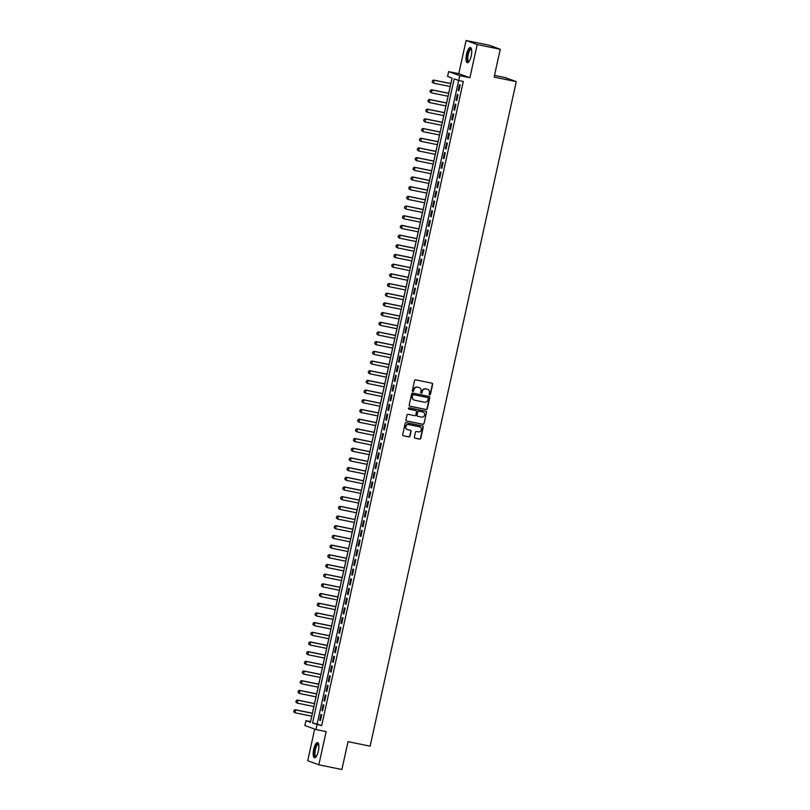 <?xml version="1.0" encoding="UTF-8"?>
<svg xmlns="http://www.w3.org/2000/svg" width="810" height="810" viewBox="0 0 810 810"><rect width="100%" height="100%" fill="white"/><g stroke="black" fill="none" stroke-linecap="round" stroke-linejoin="round"><path stroke-width="1.21" d="M429.664 394.936A0.678 0.648 110.1 0 0 430.444 394.399L432.661 384.304A0.972 0.921 110.1 0 0 431.973 383.171L415.682 379.85A0.972 0.921 110.1 0 0 414.568 380.609L412.341 390.714A0.678 0.648 110.1 0 0 412.837 391.513A0.678 0.648 110.1 0 0 413.616 390.977L413.9 389.661A3.119 2.956 110.1 0 1 417.464 387.21L418.821 387.494A3.119 2.956 110.1 0 1 421.048 391.119L420.765 392.425A0.678 0.648 110.1 0 0 421.251 393.225A0.678 0.648 110.1 0 0 422.03 392.688L422.314 391.382A3.119 2.956 110.1 0 1 425.878 388.932L427.234 389.205A3.119 2.956 110.1 0 1 429.462 392.84L429.178 394.146A0.678 0.648 110.1 0 0 429.664 394.936M429.432 394.845A0.678 0.648 110.1 0 0 430.14 394.298L432.368 384.193A0.972 0.921 110.1 0 0 431.943 383.16M412.604 391.412A0.678 0.648 110.1 0 0 413.313 390.865L413.9 389.661M421.018 393.123A0.678 0.648 110.1 0 0 421.726 392.577L422.314 391.382M318.391 751.032A7.746 2.47 -78.5 0 0 317.601 742.588A7.746 2.47 -78.5 0 0 313.703 749.321A7.746 2.47 -78.5 0 0 314.503 757.765A7.746 2.47 -78.5 0 0 318.391 751.032M471.207 55.981A7.746 2.47 -78.5 0 0 470.418 47.537A7.746 2.47 -78.5 0 0 466.519 54.27A7.746 2.47 -78.5 0 0 467.319 62.714A7.746 2.47 -78.5 0 0 471.207 55.981M414.396 437.056A0.972 0.921 110.1 0 0 415.095 438.19L419.671 439.121A0.972 0.921 110.1 0 0 420.785 438.362L423.245 427.133A0.972 0.921 110.1 0 0 422.557 425.999L406.266 422.678A0.972 0.921 110.1 0 0 405.152 423.448L402.681 434.666A0.972 0.921 110.1 0 0 403.38 435.8L408.898 436.924A0.972 0.921 110.1 0 0 410.012 436.165L411.065 431.355A0.972 0.921 110.1 0 0 410.376 430.221L407.632 429.664A2.602 2.47 110.1 0 1 405.82 426.455A2.602 2.47 110.1 0 1 408.756 424.582L419.479 426.769A2.602 2.47 110.1 0 1 421.291 429.978A2.602 2.47 110.1 0 1 418.355 431.851L416.573 431.487A0.972 0.921 110.1 0 0 415.459 432.257L414.396 437.056M317.054 724.707L315.991 729.557L304.874 725.487L305.937 720.647L310.443 722.297L452.081 78.104L447.576 76.454L448.639 71.614L459.756 75.674L458.693 80.514L454.187 78.874L312.549 723.067L321.671 725.649L463.3 81.456L458.693 80.514M500.246 49.258L477.191 44.56L466.074 40.5L489.129 45.198L500.246 49.258L494.12 77.112L516.253 81.628L370.14 746.162L348.017 741.646L341.891 769.5L318.836 764.802L326.136 731.622L315.991 729.557M466.074 40.5L458.784 73.68L469.901 77.74L477.191 44.56M469.901 77.74L459.756 75.674M426.171 409.556A0.972 0.921 110.1 0 0 427.285 408.787L429.745 397.568A0.972 0.921 110.1 0 0 429.057 396.434L412.766 393.113A0.972 0.921 110.1 0 0 411.652 393.873L409.182 405.091A0.972 0.921 110.1 0 0 409.88 406.235L425.868 409.445A0.972 0.921 110.1 0 0 426.981 408.675L429.452 397.457A0.972 0.921 110.1 0 0 429.027 396.424M426.495 412.351L424.035 423.569A0.972 0.921 110.1 0 1 422.921 424.339L406.63 421.018A0.972 0.921 110.1 0 1 405.931 419.884L406.984 415.084A0.972 0.921 110.1 0 1 408.098 414.315L414.71 415.662A0.972 0.921 110.1 0 0 415.824 414.892L416.522 411.713A0.972 0.921 110.1 0 0 415.824 410.569L408.949 409.171A0.678 0.648 110.1 0 1 408.473 408.331A0.678 0.648 110.1 0 1 409.242 407.835L425.807 411.217A0.972 0.921 110.1 0 1 426.495 412.351L424.035 423.569M314.685 729.071L307.719 760.742L318.836 764.802M458.885 90.831L460.161 85.02L459.412 84.746L458.136 90.558L458.885 90.831M456.759 100.521L458.035 94.709L457.285 94.436L456.01 100.248L456.759 100.521M454.633 110.211L455.908 104.399L455.159 104.115L453.873 109.937L454.633 110.211M452.496 119.89L453.772 114.078L453.023 113.805L451.747 119.617L452.496 119.89M450.37 129.58L451.646 123.768L450.897 123.495L449.621 129.306L450.37 129.58M448.234 139.269L449.52 133.458L448.76 133.184L447.484 138.996L448.234 139.269M446.108 148.959L447.383 143.147L446.634 142.864L445.358 148.686L446.108 148.959M443.981 158.638L445.257 152.827L444.508 152.553L443.232 158.365L443.981 158.638M441.845 168.328L443.131 162.516L442.371 162.243L441.096 168.055L441.845 168.328M439.719 178.018L440.994 172.206L440.245 171.933L438.969 177.744L439.719 178.018M437.592 187.707L438.868 181.896L438.119 181.612L436.833 187.434L437.592 187.707M435.456 197.387L436.742 191.575L435.983 191.302L434.707 197.113L435.456 197.387M433.33 207.077L434.606 201.265L433.856 200.991L432.58 206.803L433.33 207.077M431.203 216.766L432.479 210.954L431.73 210.681L430.444 216.493L431.203 216.766M429.067 226.456L430.343 220.644L429.594 220.36L428.318 226.182L429.067 226.456M426.941 236.135L428.217 230.323L427.467 230.05L426.192 235.862L426.941 236.135M424.815 245.825L426.09 240.013L425.341 239.74L424.055 245.552L424.815 245.825M422.678 255.514L423.954 249.703L423.205 249.429L421.929 255.241L422.678 255.514M420.552 265.204L421.828 259.392L421.078 259.119L419.803 264.931L420.552 265.204M418.416 274.884L419.701 269.072L418.942 268.798L417.666 274.61L418.416 274.884M416.289 284.573L417.565 278.761L416.816 278.488L415.54 284.3L416.289 284.573M414.163 294.263L415.439 288.451L414.69 288.178L413.414 293.99L414.163 294.263M412.027 303.952L413.313 298.141L412.553 297.867L411.277 303.679L412.027 303.952M409.9 313.632L411.176 307.82L410.427 307.547L409.151 313.359L409.9 313.632M407.774 323.322L409.05 317.51L408.301 317.236L407.025 323.048L407.774 323.322M405.638 333.011L406.924 327.2L406.164 326.926L404.889 332.738L405.638 333.011M403.512 342.701L404.787 336.889L404.038 336.616L402.762 342.427L403.512 342.701M401.385 352.38L402.661 346.569L401.912 346.295L400.626 352.107L401.385 352.38M399.249 362.07L400.525 356.258L399.775 355.985L398.5 361.797L399.249 362.07M397.123 371.76L398.399 365.948L397.649 365.675L396.373 371.486L397.123 371.76M394.996 381.449L396.272 375.637L395.523 375.364L394.237 381.176L394.996 381.449M392.86 391.129L394.136 385.317L393.387 385.044L392.111 390.855L392.86 391.129M390.734 400.818L392.01 395.007L391.26 394.733L389.985 400.545L390.734 400.818M388.608 410.508L389.883 404.696L389.134 404.423L387.848 410.235L388.608 410.508M386.471 420.198L387.747 414.386L386.998 414.112L385.722 419.924L386.471 420.198M384.345 429.877L385.621 424.065L384.871 423.792L383.596 429.604L384.345 429.877M382.209 439.567L383.494 433.755L382.735 433.482L381.459 439.293L382.209 439.567M380.082 449.256L381.358 443.445L380.609 443.171L379.333 448.983L380.082 449.256M377.956 458.946L379.232 453.134L378.483 452.861L377.207 458.673L377.956 458.946M375.82 468.625L377.106 462.814L376.346 462.54L375.07 468.352L375.82 468.625M373.693 478.315L374.969 472.503L374.22 472.23L372.944 478.042L373.693 478.315M371.567 488.005L372.843 482.193L372.094 481.92L370.808 487.731L371.567 488.005M369.431 497.694L370.717 491.883L369.957 491.609L368.682 497.421L369.431 497.694M367.305 507.374L368.58 501.562L367.831 501.289L366.555 507.1L367.305 507.374M365.178 517.063L366.454 511.252L365.705 510.978L364.419 516.79L365.178 517.063M363.042 526.753L364.318 520.941L363.568 520.668L362.293 526.48L363.042 526.753M360.916 536.443L362.192 530.631L361.442 530.358L360.166 536.169L360.916 536.443M358.789 546.122L360.065 540.31L359.316 540.037L358.03 545.849L358.789 546.122M356.653 555.812L357.929 550L357.18 549.727L355.904 555.538L356.653 555.812M354.527 565.501L355.803 559.69L355.053 559.416L353.778 565.228L354.527 565.501M352.391 575.191L353.676 569.379L352.917 569.106L351.641 574.918L352.391 575.191M350.264 584.881L351.54 579.059L350.791 578.785L349.515 584.597L350.264 584.881M348.138 594.56L349.414 588.749L348.664 588.475L347.389 594.287L348.138 594.56M346.002 604.25L347.287 598.438L346.528 598.165L345.252 603.976L346.002 604.25M343.875 613.939L345.151 608.128L344.402 607.854L343.126 613.666L343.875 613.939M341.749 623.629L343.025 617.807L342.276 617.534L340.99 623.346L341.749 623.629M339.613 633.309L340.899 627.497L340.139 627.223L338.863 633.035L339.613 633.309M337.486 642.998L338.762 637.187L338.013 636.913L336.737 642.725L337.486 642.998M335.36 652.688L336.636 646.876L335.887 646.603L334.601 652.414L335.36 652.688M333.224 662.378L334.5 656.556L333.75 656.282L332.475 662.094L333.224 662.378M331.098 672.057L332.373 666.245L331.624 665.972L330.348 671.784L331.098 672.057M328.971 681.747L330.247 675.935L329.498 675.662L328.212 681.473L328.971 681.747M326.835 691.436L328.111 685.624L327.361 685.351L326.086 691.163L326.835 691.436M324.709 701.126L325.984 695.304L325.235 695.031L323.959 700.842L324.709 701.126M322.572 710.805L323.858 704.994L323.099 704.72L321.823 710.532L322.572 710.805M458.642 80.504L317.156 724.008L321.671 725.649M320.973 714.41L319.697 720.222L320.446 720.495L321.722 714.683L320.973 714.41M452.031 78.084L450.826 83.562M450.168 86.549L448.7 93.251M448.041 96.238L446.563 102.931M445.915 105.928L444.437 112.62M443.779 115.607L442.311 122.31M441.652 125.297L440.174 132M439.516 134.986L438.048 141.679M437.39 144.676L435.922 151.369M435.264 154.356L433.785 161.058M433.127 164.045L431.659 170.748M431.001 173.735L429.533 180.427M428.875 183.424L427.397 190.117M426.738 193.104L425.27 199.807M424.612 202.794L423.144 209.496M422.486 212.483L421.008 219.176M420.35 222.173L418.881 228.865M418.223 231.852L416.745 238.555M416.097 241.542L414.619 248.245M413.961 251.232L412.492 257.924M411.834 260.921L410.356 267.614M409.708 270.601L408.23 277.303M407.572 280.29L406.104 286.993M405.445 289.98L403.967 296.673M403.309 299.67L401.841 306.362M401.183 309.349L399.715 316.052M399.057 319.039L397.578 325.742M396.92 328.728L395.452 335.421M394.794 338.418L393.326 345.111M392.668 348.097L391.19 354.8M390.531 357.787L389.063 364.49M388.405 367.477L386.937 374.169M386.279 377.166L384.801 383.859M384.142 386.846L382.674 393.549M382.016 396.535L380.538 403.238M379.89 406.225L378.412 412.918M377.754 415.915L376.285 422.607M375.627 425.594L374.149 432.297M373.491 435.284L372.023 441.987M371.365 444.974L369.897 451.666M369.238 454.663L367.76 461.356M367.102 464.343L365.634 471.045M364.976 474.032L363.508 480.735M362.85 483.722L361.371 490.414M360.713 493.411L359.245 500.104M358.587 503.091L357.119 509.794M356.461 512.781L354.983 519.483M354.324 522.47L352.856 529.163M352.198 532.16L350.72 538.853M350.072 541.839L348.594 548.542M347.935 551.529L346.467 558.232M345.809 561.219L344.331 567.911M343.673 570.908L342.205 577.601M341.547 580.588L340.078 587.29M339.42 590.277L337.942 596.98M337.284 599.967L335.816 606.66M335.158 609.657L333.69 616.349M333.031 619.336L331.553 626.039M330.895 629.026L329.427 635.728M328.769 638.715L327.301 645.408M326.643 648.405L325.164 655.098M324.506 658.085L323.038 664.787M322.38 667.774L320.902 674.477M320.254 677.464L318.775 684.156M318.117 687.153L316.649 693.846M315.991 696.833L314.513 703.536M313.865 706.522L312.387 713.225M311.728 716.212L310.594 721.609M516.253 81.628L505.126 77.557L494.495 75.391M310.544 721.588L305.937 720.647M458.784 73.68L448.639 71.614M317.156 724.008L312.549 723.067M458.136 90.558L458.916 90.72M456.01 100.248L456.779 100.399M453.873 109.937L454.653 110.089M451.747 119.617L452.527 119.779M449.621 129.306L450.39 129.468M447.484 138.996L448.264 139.148M445.358 148.686L446.138 148.838M443.232 158.365L444.001 158.527M441.096 168.055L441.875 168.217M438.969 177.744L439.749 177.896M436.833 187.434L437.613 187.586M434.707 197.113L435.486 197.275M432.58 206.803L433.35 206.965M430.444 216.493L431.224 216.645M428.318 226.182L429.097 226.334M426.192 235.862L426.961 236.024M424.055 245.552L424.835 245.713M421.929 255.241L422.709 255.393M419.803 264.931L420.572 265.083M417.666 274.61L418.446 274.772M415.54 284.3L416.32 284.462M413.414 293.99L414.183 294.141M411.277 303.679L412.057 303.831M409.151 313.359L409.931 313.521M407.025 323.048L407.794 323.21M404.889 332.738L405.668 332.89M402.762 342.427L403.542 342.579M400.626 352.107L401.406 352.269M398.5 361.797L399.279 361.959M396.373 371.486L397.143 371.638M394.237 381.176L395.017 381.328M392.111 390.855L392.891 391.017M389.985 400.545L390.754 400.707M387.848 410.235L388.628 410.386M385.722 419.924L386.502 420.076M383.596 429.604L384.365 429.766M381.459 439.293L382.239 439.455M379.333 448.983L380.113 449.135M377.207 458.673L377.976 458.825M375.07 468.352L375.85 468.514M372.944 478.042L373.724 478.204M370.808 487.731L371.587 487.893M368.682 497.421L369.461 497.573M366.555 507.1L367.325 507.262M364.419 516.79L365.199 516.952M362.293 526.48L363.072 526.642M360.166 536.169L360.936 536.321M358.03 545.849L358.81 546.011M355.904 555.538L356.683 555.701M353.778 565.228L354.547 565.39M351.641 574.918L352.421 575.07M349.515 584.597L350.295 584.759M347.389 594.287L348.158 594.449M345.252 603.976L346.032 604.138M343.126 613.666L343.906 613.818M340.99 623.346L341.769 623.508M338.863 633.035L339.643 633.197M336.737 642.725L337.507 642.887M334.601 652.414L335.38 652.566M332.475 662.094L333.254 662.256M330.348 671.784L331.118 671.946M328.212 681.473L328.992 681.635M326.086 691.163L326.865 691.315M323.959 700.842L324.729 701.004M321.823 710.532L322.603 710.694M319.697 720.222L320.476 720.384M427.488 389.266A3.119 2.956 110.1 0 0 426.941 389.094L427.234 389.205M422.02 391.27A3.119 2.956 110.1 0 1 425.584 388.82L426.941 389.094M419.074 387.555A3.119 2.956 110.1 0 0 418.517 387.382L418.821 387.494M413.596 389.559A3.119 2.956 110.1 0 1 417.16 387.099L418.517 387.382M409.607 406.124L425.868 409.445M428.257 398.358A0.678 0.648 110.1 0 0 427.761 397.558L413.464 394.642A0.678 0.648 110.1 0 0 412.685 395.179L412.381 396.556A3.119 2.956 110.1 0 0 414.609 400.191L424.389 402.185A3.119 2.956 110.1 0 0 427.953 399.735L428.257 398.358M414.062 400.018A3.119 2.956 110.1 0 1 412.087 396.444L412.381 395.067A0.678 0.648 110.1 0 1 413.171 394.531L427.467 397.447M406.357 420.916L422.617 424.227A0.972 0.921 110.1 0 0 423.731 423.458M415.773 410.548A0.972 0.921 110.1 0 0 415.53 410.467L408.726 409.08M421.565 417.059A2.602 2.47 110.1 0 0 423.022 412.067A2.602 2.47 110.1 0 0 422.678 411.966L418.902 411.197A0.972 0.921 110.1 0 0 417.788 411.966L417.089 415.155A0.972 0.921 110.1 0 0 417.788 416.289L421.565 417.059M417.484 416.178A0.972 0.921 110.1 0 1 416.785 415.044L417.484 411.855A0.972 0.921 110.1 0 1 418.608 411.095L422.385 411.865M426.202 412.239A0.972 0.921 110.1 0 0 425.776 411.207M407.147 429.513A2.602 2.47 110.1 0 1 405.516 426.343A2.602 2.47 110.1 0 1 408.453 424.47L419.175 426.657M403.107 435.699L408.594 436.823A0.972 0.921 110.1 0 0 409.708 436.053L410.771 431.254A0.972 0.921 110.1 0 0 410.336 430.221M414.831 438.089L419.367 439.01A0.972 0.921 110.1 0 0 420.481 438.25L422.952 427.032A0.972 0.921 110.1 0 0 422.516 425.999M450.876 83.572L433.644 80.058L434.18 80.251L433.542 83.157L450.218 86.559M432.277 82.104L433.542 83.157L432.186 82.073L432.601 80.656L432.186 82.073M450.856 83.653L434.18 80.251L432.601 80.656M432.51 80.625L433.644 80.058M468.96 61.671A6.703 2.136 101.5 0 1 467.572 54.533A6.703 2.136 101.5 0 1 471.511 49.137M471.572 49.41A6.207 1.984 -78.5 0 0 471.309 49.288A6.207 1.984 -78.5 0 0 468.19 54.685A6.207 1.984 -78.5 0 0 468.828 61.449A6.207 1.984 -78.5 0 0 469.111 61.449M470.812 47.739A7.695 2.45 -78.5 0 0 467.279 54.422A7.695 2.45 -78.5 0 0 467.765 62.684M316.143 756.722A6.703 2.136 101.5 0 1 314.341 752.429A6.703 2.136 101.5 0 1 317.014 744.289A6.703 2.136 101.5 0 1 318.695 744.188M318.755 744.461A6.207 1.984 -78.5 0 0 318.492 744.339A6.207 1.984 -78.5 0 0 317.459 744.835A6.207 1.984 -78.5 0 0 315.07 751.467A6.207 1.984 -78.5 0 0 316.011 756.499A6.207 1.984 -78.5 0 0 316.295 756.499M317.996 742.79A7.695 2.45 -78.5 0 0 317.054 743.398A7.695 2.45 -78.5 0 0 314.158 751.133A7.695 2.45 -78.5 0 0 314.948 757.735M448.75 93.261L431.517 89.748L432.054 89.94L431.416 92.846L448.092 96.248M430.15 91.793L431.416 92.846L430.059 91.763L430.383 90.305L430.059 91.763M448.73 93.342L432.054 89.94L430.475 90.345M430.383 90.305L431.517 89.748M446.624 102.941L429.381 99.427L429.928 99.63L429.29 102.536L445.966 105.938M428.024 101.483L429.29 102.536L427.933 101.453L428.338 100.025L427.933 101.453M446.604 103.032L429.928 99.63L428.338 100.025M428.247 99.995L429.381 99.427M444.487 112.63L427.255 109.117L427.791 109.32L427.153 112.225L443.829 115.617M425.888 111.172L427.153 112.225L425.797 111.132L426.212 109.715L425.797 111.132M444.467 112.711L427.791 109.32L426.212 109.715M426.121 109.684L427.255 109.117M442.361 122.32L425.118 118.807L425.665 118.999L425.027 121.905L441.703 125.307M423.762 120.852L425.027 121.905L423.671 120.822L423.994 119.374L423.671 120.822M442.341 122.401L425.665 118.999L424.075 119.404M423.994 119.374L425.118 118.807M440.225 132.01L422.992 128.496L423.539 128.689L422.891 131.595L439.577 134.997M421.635 130.542L422.891 131.595L421.544 130.511L421.858 129.053L421.544 130.511M440.215 132.091L423.539 128.689L421.949 129.094M421.858 129.053L422.992 128.496M438.099 141.689L420.866 138.176L421.402 138.378L420.765 141.284L437.44 144.686M419.499 140.231L420.765 141.284L419.408 140.201L419.823 138.773L419.408 140.201M438.078 141.78L421.402 138.378L419.823 138.773M419.732 138.743L420.866 138.176M435.972 151.379L418.729 147.865L419.276 148.068L418.638 150.974L435.314 154.366M417.373 149.921L418.638 150.974L417.282 149.88L417.687 148.463L417.282 149.88M435.952 151.46L419.276 148.068L417.687 148.463M417.606 148.432L418.729 147.865M433.836 161.069L416.603 157.555L417.14 157.748L416.502 160.653L433.178 164.055M415.246 159.6L416.502 160.653L415.155 159.57L415.56 158.152L415.155 159.57M433.826 161.149L417.14 157.748L415.56 158.152M415.469 158.122L416.603 157.555M431.71 170.758L414.477 167.245L415.014 167.437L414.376 170.343L431.052 173.745M413.11 169.29L414.376 170.343L413.019 169.26L413.343 167.802L413.019 169.26M431.69 170.839L415.014 167.437L413.434 167.842M413.343 167.802L414.477 167.245M429.583 180.438L412.341 176.924L412.887 177.127L412.25 180.033L428.925 183.435M410.984 178.98L412.25 180.033L410.893 178.949L411.298 177.522L410.893 178.949M429.563 180.529L412.887 177.127L411.298 177.522M411.207 177.491L412.341 176.924M427.447 190.127L410.214 186.614L410.751 186.816L410.113 189.722L426.789 193.114M408.847 188.669L410.113 189.722L408.767 188.629L409.171 187.211L408.767 188.629M427.437 190.208L410.751 186.816L409.171 187.211M409.08 187.181L410.214 186.614M425.321 199.817L408.088 196.303L408.625 196.496L407.987 199.402L424.663 202.804M406.721 198.349L407.987 199.402L406.63 198.318L407.045 196.901L406.63 198.318M425.301 199.898L408.625 196.496L407.045 196.901M406.954 196.87L408.088 196.303M423.195 209.506L405.952 205.993L406.498 206.185L405.861 209.091L422.536 212.493M404.595 208.038L405.861 209.091L404.504 208.008L404.818 206.55L404.504 208.008M423.174 209.587L406.498 206.185L404.909 206.59M404.818 206.55L405.952 205.993M421.058 219.186L403.825 215.673L404.362 215.875L403.724 218.781L420.4 222.183M402.459 217.728L403.724 218.781L402.367 217.698L402.692 216.24L402.367 217.698M421.038 219.277L404.362 215.875L402.783 216.27M402.692 216.24L403.825 215.673M418.932 228.876L401.699 225.362L402.236 225.565L401.598 228.471L418.274 231.862M400.332 227.418L401.598 228.471L400.241 227.377L400.656 225.96L400.241 227.377M418.912 228.957L402.236 225.565L400.656 225.96M400.565 225.929L401.699 225.362M416.806 238.565L399.563 235.052L400.11 235.244L399.472 238.15L416.148 241.552M398.206 237.097L399.472 238.15L398.115 237.067L398.52 235.649L398.115 237.067M416.785 238.646L400.11 235.244L398.52 235.649M398.429 235.619L399.563 235.052M414.669 248.255L397.437 244.742L397.973 244.934L397.335 247.84L414.011 251.242M396.07 246.787L397.335 247.84L395.979 246.756L396.303 245.298L395.979 246.756M414.649 248.336L397.973 244.934L396.394 245.339M396.303 245.298L397.437 244.742M412.543 257.934L395.3 254.421L395.847 254.623L395.209 257.529L411.885 260.931M393.943 256.476L395.209 257.529L393.852 256.446L394.267 255.018L393.852 256.446M412.523 258.025L395.847 254.623L394.267 255.018M394.176 254.988L395.3 254.421M410.407 267.624L393.174 264.111L393.721 264.313L393.073 267.219L409.759 270.611M391.817 266.166L393.073 267.219L391.726 266.125L392.131 264.708L391.726 266.125M410.397 267.705L393.721 264.313L392.131 264.708M392.04 264.678L393.174 264.111M408.281 277.314L391.048 273.8L391.584 273.993L390.947 276.899L407.622 280.3M389.681 275.845L390.947 276.899L389.59 275.815L389.914 274.367L389.59 275.815M408.26 277.395L391.584 273.993L390.005 274.398M389.914 274.367L391.048 273.8M406.154 287.003L388.911 283.49L389.458 283.682L388.82 286.588L405.496 289.99M387.555 285.535L388.82 286.588L387.464 285.505L387.787 284.047L387.464 285.505M406.134 287.084L389.458 283.682L387.868 284.087M387.787 284.047L388.911 283.49M404.018 296.683L386.785 293.169L387.322 293.372L386.684 296.278L403.36 299.68M385.428 295.225L386.684 296.278L385.337 295.194L385.742 293.767L385.337 295.194M404.008 296.774L387.322 293.372L385.742 293.767M385.651 293.736L386.785 293.169M401.892 306.372L384.659 302.859L385.195 303.061L384.558 305.967L401.233 309.359M383.292 304.914L384.558 305.967L383.201 304.874L383.616 303.456L383.201 304.874M401.871 306.453L385.195 303.061L383.616 303.456M383.525 303.426L384.659 302.859M399.765 316.062L382.522 312.549L383.069 312.741L382.431 315.647L399.107 319.049M381.166 314.594L382.431 315.647L381.075 314.563L381.48 313.146L381.075 314.563M399.745 316.143L383.069 312.741L381.48 313.146M381.388 313.116L382.522 312.549M397.629 325.752L380.396 322.238L380.933 322.431L380.295 325.337L396.971 328.738M379.029 324.283L380.295 325.337L378.948 324.253L379.262 322.795L378.948 324.253M397.619 325.833L380.933 322.431L379.353 322.836M379.262 322.795L380.396 322.238M395.503 335.431L378.27 331.918L378.807 332.12L378.169 335.026L394.845 338.428M376.903 333.973L378.169 335.026L376.812 333.943L377.136 332.485L376.812 333.943M395.483 335.522L378.807 332.12L377.227 332.515M377.136 332.485L378.27 331.918M393.376 345.121L376.134 341.607L376.68 341.81L376.042 344.716L392.718 348.108M374.777 343.663L376.042 344.716L374.686 343.622L375.091 342.205L374.686 343.622M393.356 345.202L376.68 341.81L375.091 342.205M375 342.174L376.134 341.607M391.24 354.81L374.007 351.297L374.544 351.489L373.906 354.395L390.582 357.797M372.641 353.342L373.906 354.395L372.549 353.312L372.873 351.864L372.549 353.312M391.22 354.891L374.544 351.489L372.964 351.894M372.873 351.864L374.007 351.297M389.114 364.5L371.881 360.987L372.418 361.179L371.78 364.085L388.456 367.487M370.514 363.032L371.78 364.085L370.423 363.001L370.747 361.543L370.423 363.001M389.094 364.581L372.418 361.179L370.838 361.584M370.747 361.543L371.881 360.987M386.988 374.179L369.745 370.666L370.291 370.869L369.654 373.774L386.329 377.176M368.388 372.721L369.654 373.774L368.297 372.691L368.611 371.233L368.297 372.691M386.967 374.271L370.291 370.869L368.702 371.263M368.611 371.233L369.745 370.666M384.851 383.869L367.618 380.356L368.155 380.558L367.517 383.464L384.193 386.856M366.252 382.411L367.517 383.464L366.16 382.371L366.576 380.953L366.16 382.371M384.831 383.95L368.155 380.558L366.576 380.953M366.484 380.923L367.618 380.356M382.725 393.559L365.492 390.045L366.029 390.238L365.391 393.144L382.067 396.546M364.125 392.091L365.391 393.144L364.034 392.06L364.449 390.643L364.034 392.06M382.705 393.64L366.029 390.238L364.449 390.643M364.358 390.612L365.492 390.045M380.599 403.248L363.356 399.735L363.903 399.927L363.255 402.833L379.941 406.235M361.999 401.78L363.255 402.833L361.908 401.75L362.222 400.292L361.908 401.75M380.578 403.329L363.903 399.927L362.313 400.332M362.222 400.292L363.356 399.735M378.462 412.928L361.23 409.414L361.766 409.617L361.128 412.523L377.804 415.925M359.863 411.47L361.128 412.523L359.772 411.44L360.187 410.012L359.772 411.44M378.442 413.019L361.766 409.617L360.187 410.012M360.096 409.981L361.23 409.414M376.336 422.617L359.093 419.104L359.64 419.307L359.002 422.212L375.678 425.604M357.736 421.159L359.002 422.212L357.645 421.119L358.05 419.701L357.645 421.119M376.316 422.699L359.64 419.307L358.05 419.701M357.969 419.671L359.093 419.104M374.2 432.307L356.967 428.794L357.514 428.986L356.866 431.892L373.552 435.294M355.61 430.839L356.866 431.892L355.519 430.809L355.833 429.361L355.519 430.809M374.19 432.388L357.514 428.986L355.924 429.391M355.833 429.361L356.967 428.794M372.074 441.997L354.841 438.483L355.377 438.676L354.74 441.582L371.415 444.984M353.474 440.529L354.74 441.582L353.383 440.498L353.707 439.04L353.383 440.498M372.053 442.078L355.377 438.676L353.798 439.081M353.707 439.04L354.841 438.483M369.947 451.676L352.704 448.163L353.251 448.365L352.613 451.271L369.289 454.673M351.348 450.218L352.613 451.271L351.257 450.188L351.57 448.73L351.257 450.188M369.927 451.767L353.251 448.365L351.661 448.76M351.57 448.73L352.704 448.163M367.811 461.366L350.578 457.852L351.115 458.055L350.477 460.961L367.153 464.353M349.211 459.908L350.477 460.961L349.13 459.867L349.535 458.45L349.13 459.867M367.801 461.447L351.115 458.055L349.535 458.45M349.444 458.419L350.578 457.852M365.685 471.055L348.452 467.542L348.988 467.734L348.351 470.64L365.026 474.042M347.085 469.587L348.351 470.64L346.994 469.557L347.318 468.109L346.994 469.557M365.664 471.136L348.988 467.734L347.409 468.139M347.318 468.109L348.452 467.542M363.558 480.745L346.315 477.232L346.862 477.424L346.224 480.33L362.9 483.732M344.959 479.277L346.224 480.33L344.868 479.247L345.182 477.789L344.868 479.247M363.538 480.826L346.862 477.424L345.273 477.829M345.182 477.789L346.315 477.232M361.422 490.425L344.189 486.911L344.726 487.114L344.088 490.02L360.764 493.422M342.822 488.967L344.088 490.02L342.741 488.936L343.146 487.509L342.741 488.936M361.402 490.516L344.726 487.114L343.146 487.509M343.055 487.478L344.189 486.911M359.296 500.114L342.063 496.601L342.6 496.803L341.962 499.709L358.638 503.101M340.696 498.656L341.962 499.709L340.605 498.616L341.02 497.198L340.605 498.616M359.275 500.195L342.6 496.803L341.02 497.198M340.929 497.168L342.063 496.601M357.169 509.804L339.927 506.291L340.473 506.483L339.835 509.389L356.511 512.791M338.57 508.336L339.835 509.389L338.479 508.305L338.884 506.888L338.479 508.305M357.149 509.885L340.473 506.483L338.884 506.888M338.793 506.858L339.927 506.291M355.033 519.494L337.8 515.98L338.337 516.173L337.699 519.078L354.375 522.48M336.433 518.025L337.699 519.078L336.342 517.995L336.666 516.537L336.342 517.995M355.013 519.574L338.337 516.173L336.757 516.577M336.666 516.537L337.8 515.98M352.907 529.173L335.674 525.66L336.211 525.862L335.573 528.768L352.249 532.17M334.307 527.715L335.573 528.768L334.216 527.685L334.631 526.257L334.216 527.685M352.887 529.264L336.211 525.862L334.631 526.257M334.54 526.227L335.674 525.66M350.781 538.863L333.538 535.349L334.084 535.552L333.447 538.458L350.123 541.849M332.181 537.405L333.447 538.458L332.09 537.364L332.495 535.947L332.09 537.364M350.76 538.944L334.084 535.552L332.495 535.947M332.404 535.916L333.538 535.349M348.644 548.552L331.411 545.039L331.948 545.231L331.31 548.137L347.986 551.539M330.045 547.084L331.31 548.137L329.953 547.054L330.369 545.636L329.953 547.054M348.624 548.633L331.948 545.231L330.369 545.636M330.277 545.606L331.411 545.039M346.518 558.242L329.275 554.728L329.822 554.921L329.184 557.827L345.86 561.229M327.918 556.774L329.184 557.827L327.827 556.743L328.151 555.285L327.827 556.743M346.498 558.323L329.822 554.921L328.232 555.326M328.151 555.285L329.275 554.728M344.382 567.921L327.149 564.408L327.696 564.611L327.048 567.516L343.734 570.918M325.792 566.463L327.048 567.516L325.701 566.433L326.106 565.005L325.701 566.433M344.371 568.012L327.696 564.611L326.106 565.005M326.015 564.975L327.149 564.408M342.255 577.611L325.023 574.098L325.559 574.3L324.921 577.206L341.597 580.598M323.656 576.153L324.921 577.206L323.565 576.112L323.98 574.695L323.565 576.112M342.235 577.692L325.559 574.3L323.98 574.695M323.889 574.665L325.023 574.098M340.129 587.301L322.886 583.787L323.433 583.98L322.795 586.885L339.471 590.288M321.529 585.832L322.795 586.885L321.438 585.802L321.762 584.354L321.438 585.802M340.109 587.382L323.433 583.98L321.843 584.385M321.762 584.354L322.886 583.787M337.993 596.99L320.76 593.477L321.297 593.669L320.659 596.575L337.335 599.977M319.393 595.522L320.659 596.575L319.312 595.492L319.626 594.034L319.312 595.492M337.983 597.071L321.297 593.669L319.717 594.074M319.626 594.034L320.76 593.477M335.867 606.67L318.634 603.156L319.17 603.359L318.533 606.265L335.208 609.667M317.267 605.212L318.533 606.265L317.176 605.181L317.591 603.754L317.176 605.181M335.846 606.761L319.17 603.359L317.591 603.754M317.5 603.723L318.634 603.156M333.74 616.359L316.497 612.846L317.044 613.048L316.406 615.954L333.082 619.346M315.141 614.901L316.406 615.954L315.05 614.861L315.454 613.443L315.05 614.861M333.72 616.44L317.044 613.048L315.454 613.443M315.363 613.413L316.497 612.846M331.604 626.049L314.371 622.536L314.908 622.728L314.27 625.634L330.946 629.036M313.004 624.581L314.27 625.634L312.923 624.551L313.328 623.133L312.923 624.551M331.594 626.13L314.908 622.728L313.328 623.133M313.237 623.103L314.371 622.536M329.478 635.739L312.245 632.225L312.781 632.418L312.144 635.323L328.819 638.726M310.878 634.271L312.144 635.323L310.787 634.24L311.111 632.782L310.787 634.24M329.457 635.82L312.781 632.418L311.202 632.823M311.111 632.782L312.245 632.225M327.351 645.418L310.108 641.905L310.655 642.107L310.017 645.013L326.693 648.415M308.752 643.96L310.017 645.013L308.661 643.93L308.975 642.472L308.661 643.93M327.331 645.509L310.655 642.107L309.066 642.502M308.975 642.472L310.108 641.905M325.215 655.108L307.982 651.594L308.519 651.797L307.881 654.703L324.557 658.105M306.615 653.65L307.881 654.703L306.524 653.609L306.939 652.192L306.524 653.609M325.195 655.189L308.519 651.797L306.939 652.192M306.848 652.161L307.982 651.594M323.089 664.797L305.856 661.284L306.393 661.476L305.755 664.382L322.431 667.784M304.489 663.329L305.755 664.382L304.398 663.299L304.722 661.851L304.398 663.299M323.068 664.878L306.393 661.476L304.813 661.881M304.722 661.851L305.856 661.284M320.962 674.487L303.72 670.974L304.266 671.166L303.628 674.072L320.304 677.474M302.363 673.019L303.628 674.072L302.272 672.988L302.586 671.53L302.272 672.988M320.942 674.568L304.266 671.166L302.677 671.571M302.586 671.53L303.72 670.974M318.826 684.167L301.593 680.653L302.13 680.856L301.492 683.762L318.168 687.163M300.226 682.708L301.492 683.762L300.135 682.678L300.459 681.22L300.135 682.678M318.806 684.258L302.13 680.856L300.55 681.25M300.459 681.22L301.593 680.653M316.7 693.856L299.457 690.343L300.004 690.545L299.366 693.451L316.042 696.853M298.1 692.398L299.366 693.451L298.009 692.358L298.414 690.94L298.009 692.358M316.68 693.937L300.004 690.545L298.414 690.94M298.333 690.91L299.457 690.343M314.563 703.546L297.331 700.032L297.877 700.225L297.229 703.131L313.916 706.533M295.974 702.078L297.229 703.131L295.883 702.047L296.288 700.63L295.883 702.047M314.553 703.627L297.877 700.225L296.288 700.63M296.197 700.599L297.331 700.032M312.437 713.235L295.204 709.722L295.741 709.914L295.103 712.82L311.779 716.222M293.838 711.767L295.103 712.82L293.746 711.737L294.07 710.279L293.746 711.737M312.417 713.316L295.741 709.914L294.162 710.319M294.07 710.279L295.204 709.722"/></g></svg>

